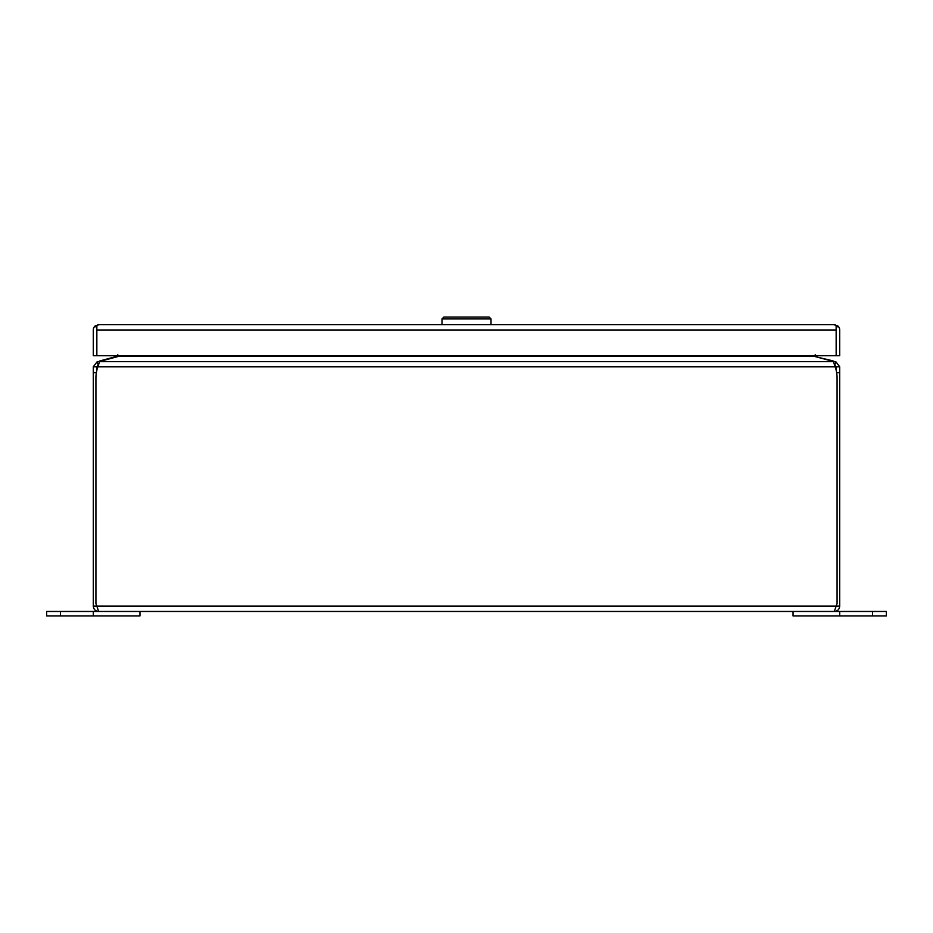 <?xml version="1.0" encoding="UTF-8"?>
<svg xmlns="http://www.w3.org/2000/svg" width="933" height="933" viewBox="0 0 933 933"><rect width="100%" height="100%" fill="white"/><g stroke="black" fill="none" stroke-linecap="round" stroke-linejoin="round"><path stroke-width="1.4" d="M96.845 329.839L96.845 355.741L93.3 355.741L93.3 329.99A5.353 5.353 0 0 1 95.119 325.979L98.641 324.637A5.353 5.353 0 0 1 98.653 324.637L834.37 324.637L837.881 325.979A5.353 5.353 0 0 1 839.7 329.99L839.7 355.741L836.155 355.741L836.155 329.85M834.359 324.637L834.347 324.637A5.353 5.353 0 0 1 834.359 324.637L836.155 325.979L836.155 329.99L836.166 327.926L837.881 325.979M98.641 324.637L96.845 325.979L96.845 355.741L836.155 355.741L836.155 329.99L96.845 329.99L96.845 327.926L95.119 325.979M872.507 615.943L872.507 611.465L886.35 611.465L886.35 615.943L793.05 615.943L793.05 611.465L839.7 611.465L839.7 615.943M872.507 611.465L839.7 611.465M139.95 611.465L139.95 615.943L46.65 615.943L46.65 611.465L93.3 611.465L93.3 615.943M836.155 370.214L836.155 366.774L834.813 365.025L835.128 366.774A33.506 33.506 0 0 1 837.076 378.04L837.076 603.604L836.143 606.123L839.7 606.123C839.385 609.366 837.601 611.15 834.347 611.465L98.653 611.465C95.399 611.15 93.615 609.366 93.3 606.123L96.845 606.123L98.653 611.465L93.3 611.465M100.053 361.433L97.265 361.607L98.187 365.025L96.845 366.774L96.845 370.214M839.7 606.123L839.7 366.774L836.155 366.774M97.02 606.882L95.924 603.604L95.924 378.04A33.506 33.506 0 0 1 97.872 366.774L835.128 366.774L833.402 361.607L99.598 361.607L97.872 366.774M93.3 606.123L93.3 372.652L96.356 372.652M96.845 366.774L93.3 366.774L93.3 372.652M834.813 365.025L835.735 361.607L839.7 366.774M835.735 361.607L832.947 361.433M816.387 356.919L833.087 360.896M834.347 611.465L836.143 606.123L96.857 606.123M99.598 361.607A17.482 4.525 180 0 1 101.755 360.896L118.339 356.453L814.661 356.453L831.245 360.896A17.482 4.525 180 0 1 833.402 361.607M99.913 360.896L116.497 356.453L117.826 354.762M93.3 366.774L97.265 361.607M815.174 354.762L816.503 356.453M120.427 355.741L118.339 356.453M814.661 356.453L812.573 355.741M441.997 324.637L441.997 318.923L443.863 317.057L489.137 317.057L491.003 318.923L441.997 318.923M491.003 324.637L491.003 318.923M60.493 615.943L60.493 611.465M839.7 372.652L836.644 372.652"/></g></svg>
